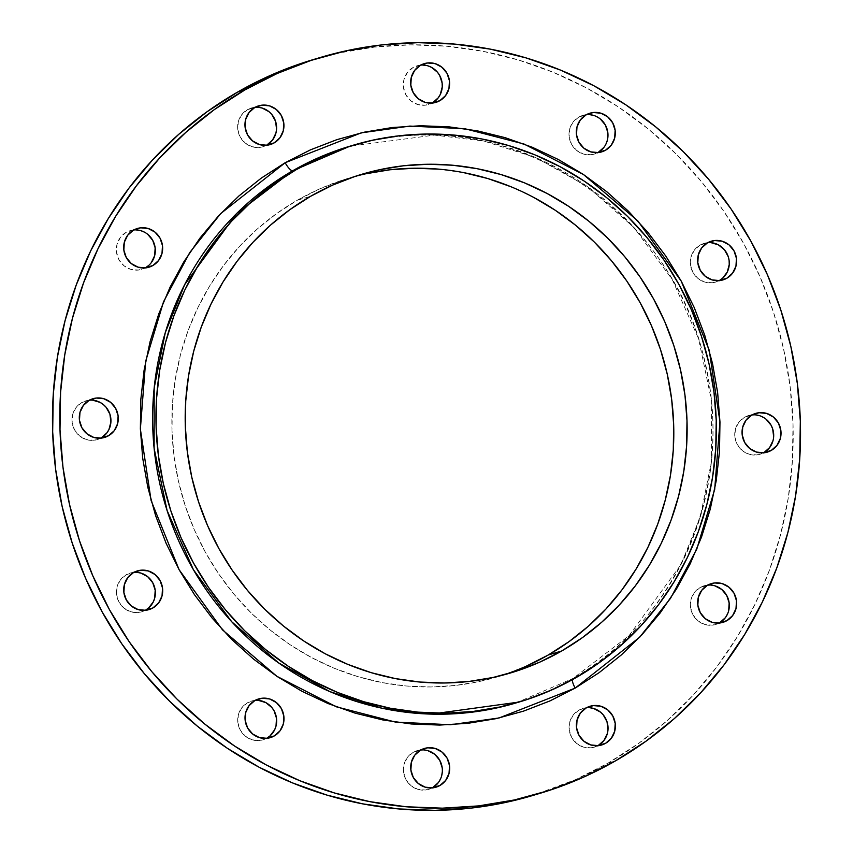 <?xml version="1.0" encoding="UTF-8"?>
<svg xmlns="http://www.w3.org/2000/svg" width="853" height="853" viewBox="0 0 853 853"><rect width="100%" height="100%" fill="white"/><g stroke="black" fill="none" stroke-linecap="round" stroke-linejoin="round"><path stroke-width="0.64" stroke-dasharray="4.26 3.2" d="M427.833 65.83L420.252 65.148L413.044 67.515A20.205 19.427 73.4 0 0 404.93 92.849A20.205 19.427 73.4 0 0 428.558 104.546A20.205 19.427 73.4 0 0 432.108 103.074M258.384 107.318L250.846 108.171L247.359 109.728L254.695 107.542L247.359 109.728A20.205 19.427 73.4 0 0 239.245 135.051A20.205 19.427 73.4 0 0 262.873 146.759A20.205 19.427 73.4 0 0 266.424 145.287M140.873 230.683L133.292 230.001L126.084 232.368A20.205 19.427 73.4 0 0 117.97 257.702A20.205 19.427 73.4 0 0 141.598 269.399A20.205 19.427 73.4 0 0 145.149 267.927M92.732 400.185L88.915 400.228L81.707 402.595A20.205 19.427 73.4 0 0 73.593 427.918A20.205 19.427 73.4 0 0 97.221 439.626A20.205 19.427 73.4 0 0 100.771 438.154M137.141 572.374L133.324 572.416L126.127 574.783A20.205 19.427 73.4 0 0 118.013 600.107A20.205 19.427 73.4 0 0 141.63 611.814A20.205 19.427 73.4 0 0 145.191 610.343M258.448 700.388L254.631 700.43L247.434 702.797A20.205 19.427 73.4 0 0 239.32 728.131A20.205 19.427 73.4 0 0 262.937 739.828A20.205 19.427 73.4 0 0 266.499 738.357M424.144 749.936L416.605 750.789L413.129 752.346L420.454 750.16L413.129 752.346A20.205 19.427 73.4 0 0 405.015 777.669A20.205 19.427 73.4 0 0 428.632 789.377A20.205 19.427 73.4 0 0 432.183 787.905M589.828 707.723L586.011 707.766L578.803 710.133A20.205 19.427 73.4 0 0 570.689 735.467A20.205 19.427 73.4 0 0 594.317 747.164A20.205 19.427 73.4 0 0 597.868 745.693M711.103 585.083L703.565 585.936L700.089 587.493L707.414 585.307L700.089 587.493A20.205 19.427 73.4 0 0 691.975 612.817A20.205 19.427 73.4 0 0 715.592 624.524A20.205 19.427 73.4 0 0 719.154 623.053M755.481 414.857L747.942 415.71L744.466 417.266L751.792 415.08L744.466 417.266A20.205 19.427 73.4 0 0 736.352 442.59A20.205 19.427 73.4 0 0 759.97 454.297A20.205 19.427 73.4 0 0 763.531 452.826M589.764 114.654L582.226 115.507L578.739 117.064L586.075 114.878L578.739 117.064A20.205 19.427 73.4 0 0 570.625 142.387A20.205 19.427 73.4 0 0 594.253 154.094A20.205 19.427 73.4 0 0 597.804 152.623M711.071 242.668L703.522 243.521L700.046 245.078L707.382 242.892L700.046 245.078A20.205 19.427 73.4 0 0 691.932 270.401A20.205 19.427 73.4 0 0 715.56 282.108A20.205 19.427 73.4 0 0 719.111 280.637M515.66 703.064L572.96 678.466A10.108 2.708 -119.9 0 0 572.789 678.54A10.108 2.708 -119.9 0 0 572.288 679.734A10.108 2.708 60.1 0 1 572.789 678.54A10.108 2.708 60.1 0 1 572.96 678.466A290.5 279.283 73.4 0 0 689.608 314.416A290.5 279.283 73.4 0 0 350.007 146.172C498.397 97.135 674.115 205.2 705.399 365.265C734.444 486.615 677.645 620.536 572.811 678.53C554.685 688.936 535.641 697.114 515.66 703.064A290.5 279.283 73.4 0 0 572.96 678.466L576.297 677.474L572.96 678.466L629.013 635.72L681.025 564.537L700.356 516.715L711.466 461.462L711.541 400.953L698.596 338.769L672.217 279.453L633.982 227.516L587.141 186.37L535.791 157.624L483.886 141.065L434.486 135.115L350.007 146.172M365.82 173.777L342.138 180.239L319.235 189.089L297.324 200.231L310.652 196.265L297.324 200.231A260.186 250.142 73.4 0 0 192.853 526.29A260.186 250.142 73.4 0 0 497.022 676.983A260.186 250.142 73.4 0 0 503.654 674.904M532.315 795.625A383.967 369.136 73.4 0 0 608.05 763.115L615.386 760.929L608.05 763.115A383.967 369.136 73.4 0 0 762.219 281.927A383.967 369.136 73.4 0 0 313.36 59.561M313.701 59.454L338.694 53.025L374.446 47.096L410.677 44.836L447.015 46.254L483.118 51.34L518.645 60.051L553.256 72.313L586.597 87.987L618.372 106.934L648.259 128.963L675.981 153.881L701.262 181.422L723.856 211.341L743.56 243.34L760.162 277.118L773.532 312.337L783.512 348.674L790.027 385.769L793.002 423.259L792.405 460.801L788.257 498.024L780.591 534.554L769.47 570.071L755.022 604.201L737.365 636.647L716.691 667.067L693.18 695.184L667.067 720.721L638.598 743.443L608.05 763.115L575.722 779.557L532.645 795.518M420.817 65.095A20.205 19.427 73.4 0 0 417.032 65.809A20.205 19.427 73.4 0 0 413.044 67.515L407.329 72.569L403.97 79.553L403.469 87.379L405.911 94.875L410.933 100.899L417.757 104.524L425.338 105.207L432.546 102.84M255.132 107.307A20.205 19.427 73.4 0 0 251.347 108.011A20.205 19.427 73.4 0 0 247.359 109.728L241.644 114.782L238.286 121.755L237.784 129.581L240.237 137.077L245.248 143.101L252.072 146.727L259.653 147.409L266.861 145.042M148.689 265.464L151.301 262.639M147.697 234.319L144.456 232.155M133.846 229.947A20.205 19.427 73.4 0 0 130.072 230.662A20.205 19.427 73.4 0 0 126.084 232.368L120.369 237.433L117 244.406L116.509 252.232L118.951 259.728L123.973 265.752L130.786 269.377L138.378 270.06L145.586 267.693M89.469 400.174A20.205 19.427 73.4 0 0 85.695 400.889A20.205 19.427 73.4 0 0 81.707 402.595L75.992 407.649L72.633 414.622L72.132 422.459L74.574 429.955L79.596 435.968L86.42 439.604L94.001 440.276L101.208 437.92M133.889 572.363A20.205 19.427 73.4 0 0 130.114 573.077A20.205 19.427 73.4 0 0 126.127 574.783L120.412 579.837L117.042 586.811L116.552 594.648L118.993 602.143L124.005 608.157L130.829 611.793L138.421 612.465L145.618 610.108M255.196 700.377A20.205 19.427 73.4 0 0 251.422 701.091A20.205 19.427 73.4 0 0 247.434 702.797L241.719 707.851L238.35 714.835L237.859 722.662L240.301 730.157L245.312 736.182L252.136 739.807L259.728 740.489L266.925 738.122M438.335 782.606L441.705 775.633M442.323 771.752L442.195 767.807M420.892 749.926A20.205 19.427 73.4 0 0 417.106 750.629A20.205 19.427 73.4 0 0 413.129 752.346L407.403 757.4L404.045 764.373L403.544 772.2L405.996 779.695L411.007 785.72L417.831 789.345L425.423 790.027L432.62 787.66M586.576 707.713A20.205 19.427 73.4 0 0 582.791 708.427A20.205 19.427 73.4 0 0 578.803 710.133L573.088 715.187L569.729 722.171L569.228 729.997L571.681 737.493L576.692 743.517L583.516 747.143L591.108 747.825L598.305 745.458M725.306 617.753L728.665 610.78M707.851 585.073A20.205 19.427 73.4 0 0 704.077 585.776A20.205 19.427 73.4 0 0 700.089 587.493L694.363 592.547L691.005 599.52L690.514 607.347L692.956 614.842L697.967 620.867L704.791 624.492L712.383 625.174L719.58 622.807M773.042 440.553L773.66 436.672M766.079 419.207L759.255 415.582M752.229 414.846A20.205 19.427 73.4 0 0 748.454 415.56A20.205 19.427 73.4 0 0 744.466 417.266L738.741 422.32L735.382 429.294L734.881 437.131L737.333 444.626L742.345 450.64L749.169 454.265L756.76 454.948L763.957 452.58M603.956 147.324L605.971 144.018M607.315 140.35L607.944 136.469M600.352 119.004L593.528 115.379M586.501 114.643A20.205 19.427 73.4 0 0 582.727 115.347A20.205 19.427 73.4 0 0 578.739 117.064L573.024 122.118L569.655 129.091L569.164 136.917L571.606 144.413L576.628 150.437L583.441 154.062L591.033 154.745L598.241 152.378M707.809 242.657A20.205 19.427 73.4 0 0 704.034 243.372A20.205 19.427 73.4 0 0 700.046 245.078L694.331 250.132L690.962 257.105L690.472 264.942L692.913 272.438L697.935 278.451L704.749 282.076L712.34 282.759L719.548 280.392M533.807 197.469L511.214 186.839M463.691 172.637L439.22 169.182M355.338 176.315A260.186 250.142 73.4 0 0 348.653 178.202A260.186 250.142 73.4 0 0 297.324 200.231L276.628 213.559L257.339 228.956L239.64 246.261L223.71 265.315L209.699 285.926L197.736 307.912L187.937 331.039L180.409 355.104L175.217 379.862L172.402 405.09L171.997 430.52L174.012 455.928L178.426 481.071L185.197 505.69L194.249 529.553L205.498 552.445L218.848 574.122L234.17 594.402L251.294 613.062L270.081 629.951L290.329 644.879L311.857 657.716L334.461 668.336L357.908 676.642L381.984 682.549L406.454 686.004L431.074 686.964L455.619 685.428L479.855 681.408L503.537 674.936L526.44 666.097M435.894 102.371L428.558 104.546M270.209 144.573L262.873 146.759M148.923 267.224L141.598 269.399M104.546 437.44L97.221 439.626M148.966 609.628L141.63 611.814M270.273 737.653L262.937 739.828M435.968 787.191L428.632 789.377M601.653 744.989L594.317 747.164M722.928 622.338L715.592 624.524M767.305 452.111L759.97 454.297M601.578 151.909L594.253 154.094M722.886 279.923L715.56 282.108M510.35 673.017L497.022 676.983M361.981 174.236L348.653 178.202M711.37 241.186L704.034 243.372M590.063 113.172L582.727 115.347M755.779 413.374L748.454 415.56M711.402 583.601L704.077 585.776M590.127 706.241L582.791 708.427M424.442 748.454L417.106 750.629M258.747 698.906L251.422 701.091M137.44 570.892L130.114 573.077M93.03 398.703L85.695 400.889M137.408 228.476L130.072 230.662M258.683 105.836L251.347 108.011M424.367 63.623L417.032 65.809"/><path stroke-width="1.28" d="M439.871 100.654A20.205 19.427 -106.6 0 1 435.894 102.371A20.205 19.427 -106.6 0 1 412.266 90.663A20.205 19.427 -106.6 0 1 420.38 65.34L414.665 70.394L411.295 77.367L410.805 85.193L413.247 92.689L418.258 98.713L425.082 102.339L432.674 103.021L439.871 100.654L445.597 95.6L448.955 88.627L449.456 80.8L447.004 73.305L441.993 67.28L435.169 63.655L427.577 62.973L420.38 65.34A20.205 19.427 -106.6 0 1 424.367 63.623A20.205 19.427 -106.6 0 1 447.985 75.331A20.205 19.427 -106.6 0 1 439.871 100.654L432.546 102.84L439.871 100.654M432.108 103.074A20.205 19.427 73.4 0 0 432.546 102.84L438.261 97.786L440.276 94.47L442.249 86.921L442.121 82.976L439.679 75.48L437.45 72.217L431.415 67.302L427.833 65.83M274.197 142.867A20.205 19.427 -106.6 0 1 270.209 144.573A20.205 19.427 -106.6 0 1 246.581 132.865A20.205 19.427 -106.6 0 1 254.695 107.542L248.98 112.596L245.611 119.569L245.12 127.406L247.562 134.902L252.584 140.926L259.397 144.552L266.989 145.234L274.197 142.867L279.912 137.813L283.271 130.829L283.772 123.003L281.319 115.507L276.308 109.483L269.484 105.857L261.892 105.175L254.695 107.542A20.205 19.427 -106.6 0 1 258.683 105.836A20.205 19.427 -106.6 0 1 282.311 117.533A20.205 19.427 -106.6 0 1 274.197 142.867L266.861 145.042L274.197 142.867M266.424 145.287A20.205 19.427 73.4 0 0 266.861 145.042L272.576 139.988L275.945 133.015L276.564 129.134L275.572 121.318L271.766 114.43L268.972 111.668L262.159 108.043L258.384 107.318M152.911 265.507A20.205 19.427 -106.6 0 1 148.923 267.224A20.205 19.427 -106.6 0 1 125.306 255.516A20.205 19.427 -106.6 0 1 133.42 230.193L127.694 235.247L124.335 242.22L123.845 250.057L126.287 257.553L131.298 263.566L138.122 267.192L145.714 267.874L152.911 265.507L158.637 260.453L161.995 253.48L162.486 245.653L160.044 238.158L155.033 232.133L148.209 228.508L140.617 227.826L133.42 230.193A20.205 19.427 -106.6 0 1 137.408 228.476A20.205 19.427 -106.6 0 1 161.025 240.183A20.205 19.427 -106.6 0 1 152.911 265.507L145.586 267.693L152.911 265.507M145.149 267.927A20.205 19.427 73.4 0 0 145.586 267.693L148.689 265.464M108.534 435.734A20.205 19.427 -106.6 0 1 104.546 437.44A20.205 19.427 -106.6 0 1 80.928 425.743A20.205 19.427 -106.6 0 1 89.043 400.42L83.327 405.474L79.958 412.447L79.468 420.273L81.909 427.769L86.921 433.793L93.745 437.418L101.336 438.101L108.534 435.734L114.259 430.68L117.618 423.706L118.119 415.869L115.667 408.374L110.655 402.36L103.831 398.735L96.24 398.052L89.043 400.42A20.205 19.427 -106.6 0 1 93.03 398.703A20.205 19.427 -106.6 0 1 116.648 410.41A20.205 19.427 -106.6 0 1 108.534 435.734L101.208 437.92L108.534 435.734M100.771 438.154A20.205 19.427 73.4 0 0 101.208 437.92L106.924 432.855L108.939 429.549L110.911 422L109.92 414.185L106.113 407.297L103.32 404.535L100.078 402.381L92.732 400.185M152.954 607.922A20.205 19.427 -106.6 0 1 148.966 609.628A20.205 19.427 -106.6 0 1 125.338 597.932A20.205 19.427 -106.6 0 1 133.452 572.608L127.737 577.662L124.378 584.636L123.877 592.462L126.329 599.958L131.341 605.982L138.165 609.607L145.756 610.29L152.954 607.922L158.669 602.868L162.038 595.895L162.528 588.058L160.087 580.562L155.065 574.549L148.251 570.924L140.66 570.241L133.452 572.608A20.205 19.427 -106.6 0 1 137.44 570.892A20.205 19.427 -106.6 0 1 161.068 582.599A20.205 19.427 -106.6 0 1 152.954 607.922L145.618 610.108L152.954 607.922M145.191 610.343A20.205 19.427 73.4 0 0 145.618 610.108L148.731 607.869L153.359 601.738L154.702 598.07L155.203 590.244L152.751 582.748L147.74 576.724L140.916 573.099L137.141 572.374M274.261 735.936A20.205 19.427 -106.6 0 1 270.273 737.653A20.205 19.427 -106.6 0 1 246.645 725.946A20.205 19.427 -106.6 0 1 254.759 700.622L249.044 705.676L245.685 712.65L245.184 720.476L247.626 727.982L252.648 733.996L259.472 737.621L267.053 738.303L274.261 735.936L279.976 730.882L283.345 723.909L283.836 716.083L281.394 708.587L276.372 702.563L269.559 698.938L261.967 698.255L254.759 700.622A20.205 19.427 -106.6 0 1 258.747 698.906A20.205 19.427 -106.6 0 1 282.375 710.613A20.205 19.427 -106.6 0 1 274.261 735.936L266.925 738.122L274.261 735.936M266.499 738.357A20.205 19.427 73.4 0 0 266.925 738.122L270.038 735.894L274.666 729.752L276.009 726.095L276.511 718.258L274.058 710.762L271.83 707.5L265.795 702.584L258.448 700.388M439.956 785.485A20.205 19.427 -106.6 0 1 435.968 787.191A20.205 19.427 -106.6 0 1 412.34 775.484A20.205 19.427 -106.6 0 1 420.454 750.16L414.739 755.214L411.381 762.187L410.879 770.024L413.321 777.52L418.343 783.534L425.167 787.17L432.748 787.852L439.956 785.485L445.671 780.431L449.03 773.447L449.531 765.621L447.089 758.125L442.067 752.101L435.243 748.476L427.662 747.793L420.454 750.16A20.205 19.427 -106.6 0 1 424.442 748.454A20.205 19.427 -106.6 0 1 448.07 760.151A20.205 19.427 -106.6 0 1 439.956 785.485L432.62 787.66L439.956 785.485M432.183 787.905A20.205 19.427 73.4 0 0 432.62 787.66L438.335 782.606M605.641 743.272A20.205 19.427 -106.6 0 1 601.653 744.989A20.205 19.427 -106.6 0 1 578.025 733.281A20.205 19.427 -106.6 0 1 586.139 707.958L580.424 713.012L577.054 719.985L576.564 727.812L579.006 735.307L584.028 741.332L590.841 744.957L598.433 745.639L605.641 743.272L611.356 738.218L614.714 731.245L615.216 723.419L612.763 715.923L607.752 709.899L600.928 706.273L593.347 705.591L586.139 707.958A20.205 19.427 -106.6 0 1 590.127 706.241A20.205 19.427 -106.6 0 1 613.755 717.949A20.205 19.427 -106.6 0 1 605.641 743.272L598.305 745.458L605.641 743.272M597.868 745.693A20.205 19.427 73.4 0 0 598.305 745.458L604.02 740.404L607.389 733.431L608.008 729.539L607.016 721.734L603.21 714.835L600.416 712.074L593.603 708.448L589.828 707.723M726.916 620.632A20.205 19.427 -106.6 0 1 722.928 622.338A20.205 19.427 -106.6 0 1 699.3 610.631A20.205 19.427 -106.6 0 1 707.414 585.307L701.699 590.361L698.34 597.335L697.839 605.172L700.281 612.667L705.303 618.681L712.127 622.317L719.708 622.999L726.916 620.632L732.631 615.567L736 608.594L736.491 600.768L734.049 593.272L729.027 587.248L722.214 583.623L714.622 582.94L707.414 585.307A20.205 19.427 -106.6 0 1 711.402 583.601A20.205 19.427 -106.6 0 1 735.03 595.298A20.205 19.427 -106.6 0 1 726.916 620.632L719.58 622.807L726.916 620.632M719.154 623.053A20.205 19.427 73.4 0 0 719.58 622.807L725.306 617.753M771.293 450.405A20.205 19.427 -106.6 0 1 767.305 452.111A20.205 19.427 -106.6 0 1 743.677 440.415A20.205 19.427 -106.6 0 1 751.792 415.08L746.076 420.145L742.718 427.118L742.217 434.945L744.658 442.44L749.68 448.465L756.504 452.09L764.085 452.772L771.293 450.405L777.008 445.351L780.367 438.378L780.868 430.541L778.426 423.045L773.404 417.032L766.58 413.396L758.999 412.724L751.792 415.08A20.205 19.427 -106.6 0 1 755.779 413.374A20.205 19.427 -106.6 0 1 779.407 425.082A20.205 19.427 -106.6 0 1 771.293 450.405L763.957 452.58L771.293 450.405M763.531 452.826A20.205 19.427 73.4 0 0 763.957 452.58L769.673 447.526L773.042 440.553M605.566 150.203A20.205 19.427 -106.6 0 1 601.578 151.909A20.205 19.427 -106.6 0 1 577.961 140.201A20.205 19.427 -106.6 0 1 586.075 114.878L580.349 119.932L576.991 126.905L576.489 134.742L578.942 142.238L583.953 148.251L590.777 151.887L598.369 152.57L605.566 150.203L611.281 145.149L614.65 138.165L615.141 130.338L612.699 122.843L607.688 116.818L600.864 113.193L593.272 112.511L586.075 114.878A20.205 19.427 -106.6 0 1 590.063 113.172A20.205 19.427 -106.6 0 1 613.68 124.869A20.205 19.427 -106.6 0 1 605.566 150.203L598.241 152.378L605.566 150.203M597.804 152.623A20.205 19.427 73.4 0 0 598.241 152.378L603.956 147.324M726.873 278.217A20.205 19.427 -106.6 0 1 722.886 279.923A20.205 19.427 -106.6 0 1 699.268 268.226A20.205 19.427 -106.6 0 1 707.382 242.892L701.656 247.956L698.298 254.93L697.797 262.756L700.249 270.252L705.26 276.276L712.084 279.901L719.676 280.584L726.873 278.217L732.588 273.163L735.958 266.189L736.448 258.352L734.006 250.857L728.995 244.843L722.171 241.207L714.579 240.535L707.382 242.892A20.205 19.427 -106.6 0 1 711.37 241.186A20.205 19.427 -106.6 0 1 734.987 252.893A20.205 19.427 -106.6 0 1 726.873 278.217L719.548 280.392L726.873 278.217M719.111 280.637A20.205 19.427 73.4 0 0 719.548 280.392L722.651 278.163L727.278 272.032L729.251 264.483L729.123 260.538L728.249 256.668L724.453 249.78L718.418 244.864L711.071 242.668M515.66 703.064A290.5 279.283 73.4 0 1 176.059 534.82A290.5 279.283 73.4 0 1 292.696 170.771L350.007 146.172A290.5 279.283 73.4 0 0 292.696 170.771A10.108 2.708 60.1 0 1 285.158 162.731L361.267 132.844L409.856 126.084L464.81 128.718L523.998 144.008L583.473 174.524L637.841 220.938L681.259 281.159L709.227 350.263L719.953 421.745L714.686 489.451L696.826 549.001L670.533 598.316L639.675 637.191L575.178 688.094L599.083 672.686L621.368 654.901L641.819 634.909L660.222 612.891L676.418 589.071L690.237 563.684L701.55 536.953L710.25 509.156L716.253 480.548L719.505 451.408L719.964 422.022L717.64 392.668L712.543 363.623L704.717 335.176L694.257 307.602L681.259 281.159L665.83 256.113L648.141 232.688L628.352 211.117L606.654 191.616L583.249 174.364L558.374 159.532L532.272 147.26L505.179 137.674L477.36 130.85L449.094 126.862L420.646 125.754L392.284 127.523L364.295 132.172L336.935 139.636L310.471 149.851L285.158 162.731L261.242 178.138L238.957 195.923L218.517 215.916L200.103 237.923L183.917 261.743L170.099 287.141L158.786 313.861L150.085 341.669L144.082 370.277L140.83 399.407L140.372 428.792L142.696 458.157L147.793 487.191L155.609 515.639L166.068 543.212L179.077 569.655L194.495 594.712L212.184 618.126L231.984 639.697L253.682 659.198L277.076 676.45L301.951 691.282L328.064 703.554L355.157 713.151L382.965 719.975L411.231 723.962L439.69 725.071L468.041 723.291L496.041 718.652L523.401 711.178L549.865 700.963L575.178 688.094A10.108 2.708 60.1 0 1 572.288 679.734A10.108 2.708 -119.9 0 0 575.178 688.094L499.069 717.97L450.48 724.741L395.515 722.096L336.338 706.806L276.852 676.301L222.494 629.877L179.077 569.655L151.109 500.562L140.372 429.07L145.639 361.363L163.509 301.813L189.792 252.499L220.65 213.623L285.158 162.731A10.108 2.708 -119.9 0 0 292.696 170.771L236.644 213.517L184.643 284.699L165.311 332.521L154.201 387.774L154.116 448.283L167.071 510.467L193.45 569.783L231.685 621.72L278.526 662.866L329.866 691.612L381.781 708.171L431.17 714.11L518.997 702.072A290.5 279.283 -106.6 0 1 179.397 533.829A290.5 279.283 -106.6 0 1 296.034 169.779A290.5 279.283 -106.6 0 1 353.334 145.181A290.5 279.283 -106.6 0 1 692.935 313.424A290.5 279.283 -106.6 0 1 576.297 677.474A290.5 279.283 -106.6 0 1 518.997 702.072M561.679 650.988A260.186 250.142 -106.6 0 1 510.35 673.017A260.186 250.142 -106.6 0 1 206.181 522.324A260.186 250.142 -106.6 0 1 310.652 196.265A260.186 250.142 -106.6 0 1 361.981 174.236A260.186 250.142 -106.6 0 1 666.14 324.918A260.186 250.142 -106.6 0 1 561.679 650.988L548.34 654.955L561.679 650.988L582.375 637.649L601.664 622.264L619.363 604.958L635.293 585.904L649.304 565.283L661.267 543.308L671.055 520.17L678.593 496.105L683.786 471.346L686.601 446.13L686.996 420.689L684.98 395.28L680.566 370.149L673.806 345.529L664.754 321.656L653.494 298.774L640.145 277.086L624.833 256.817L607.699 238.147L588.922 221.268L568.663 206.341L547.136 193.503L524.542 182.873L501.095 174.577L477.019 168.67L452.548 165.215L427.918 164.256L403.373 165.791L379.148 169.811L355.466 176.272L332.563 185.122L310.652 196.265L289.956 209.593L270.668 224.989L252.968 242.295L237.038 261.349L223.028 281.97L211.064 303.945L201.265 327.083L193.738 351.137L188.545 375.896L185.73 401.123L185.336 426.553L187.351 451.962L191.754 477.104L198.525 501.724L207.578 525.587L218.837 548.479L232.187 570.167L247.498 590.436L264.622 609.106L283.409 625.985L303.657 640.912L325.185 653.75L347.789 664.37L371.236 672.676L395.312 678.583L419.783 682.037L444.402 682.997L468.947 681.462L493.183 677.442L516.865 670.98L539.768 662.131L561.679 650.988M503.654 674.904A260.186 250.142 73.4 0 0 548.34 654.955L569.047 641.616L588.335 626.23L606.025 608.914L621.954 589.871L635.975 569.25L647.939 547.274L657.727 524.137L665.255 500.071L670.458 475.313L673.273 450.096L673.667 424.655L671.652 399.247L667.238 374.115L660.478 349.495L651.425 325.622L640.166 302.74L626.816 281.053L611.505 260.783L594.37 242.113L575.594 225.235L555.335 210.307L533.807 197.469M320.685 57.375L313.36 59.561A383.967 369.136 73.4 0 0 237.614 92.071L244.95 89.885A383.967 369.136 -106.6 0 1 320.685 57.375A383.967 369.136 -106.6 0 1 769.555 279.752A383.967 369.136 -106.6 0 1 615.386 760.929L615.386 760.929A383.967 369.136 -106.6 0 1 539.64 793.439A383.967 369.136 -106.6 0 1 90.781 571.073A383.967 369.136 -106.6 0 1 244.95 89.885L237.614 92.071A383.967 369.136 73.4 0 0 83.445 573.248A383.967 369.136 73.4 0 0 532.315 795.625L539.64 793.439M615.386 760.929L583.057 777.382L549.257 790.432L514.306 799.975L478.554 805.904L442.323 808.164L405.985 806.746L369.882 801.66L334.355 792.949L299.744 780.687L266.403 765.013L234.628 746.066L204.741 724.037L177.019 699.119L151.738 671.578L129.144 641.659L109.44 609.66L92.838 575.882L79.468 540.663L69.488 504.326L62.973 467.231L59.998 429.741L60.595 392.199L64.743 354.976L72.409 318.446L83.53 282.929L97.978 248.799L115.635 216.353L136.309 185.933L159.82 157.816L185.933 132.279L214.402 109.557L244.95 89.885L277.278 73.443L311.078 60.392L346.019 50.849L381.781 44.921L418.002 42.65L454.34 44.068L490.454 49.165L525.981 57.876L560.581 70.127L593.933 85.801L625.707 104.748L655.594 126.788L683.306 151.695L708.587 179.247L731.192 209.166L750.885 241.164L767.497 274.933L780.858 310.161L790.848 346.489L797.352 383.583L800.327 421.083L799.741 458.615L795.593 495.838L787.916 532.379L776.806 567.885L762.358 602.026L744.701 634.461L724.016 664.882L700.505 692.999L674.392 718.546L645.934 741.257L615.386 760.929M532.645 795.518L506.981 802.151L471.219 808.079L434.998 810.35L398.66 808.932L362.546 803.835L327.019 795.124L292.419 782.873L259.067 767.199L227.293 748.252L197.406 726.212L169.694 701.305L144.413 673.753L121.808 643.834L102.115 611.836L85.503 578.067L72.142 542.839L62.152 506.511L55.648 469.417L52.673 431.917L53.259 394.385L57.407 357.162L65.084 320.621L76.194 285.115L90.642 250.974L108.299 218.539L128.984 188.118L152.495 160.001L178.608 134.454L207.066 111.743L237.614 92.071L269.943 75.618L313.701 59.454M151.301 262.639L154.66 255.665L155.161 247.828L152.719 240.333L147.697 234.319M144.456 232.155L140.873 230.683M441.705 775.633L442.323 771.752M442.195 767.807L439.753 760.311L434.742 754.287L427.918 750.661L424.144 749.936M728.665 610.78L729.155 602.943L726.713 595.447L721.702 589.434L714.878 585.808L711.103 585.083M773.66 436.672L772.669 428.856L771.091 425.231L766.079 419.207M759.255 415.582L755.481 414.857M605.971 144.018L607.315 140.35M607.944 136.469L607.816 132.524L605.374 125.018L600.352 119.004M593.528 115.379L589.764 114.654M511.214 186.839L487.756 178.533L463.691 172.637M439.22 169.182L414.59 168.222L390.045 169.758L365.82 173.777M526.44 666.097L548.34 654.955A260.186 250.142 73.4 0 0 654.187 332.233A260.186 250.142 73.4 0 0 355.338 176.315M576.297 677.474L551.838 689.917L526.269 699.791L499.826 707.009L472.775 711.498L445.362 713.215L417.874 712.138L390.557 708.289L363.677 701.699L337.489 692.423L312.262 680.566L288.218 666.225L265.614 649.559L244.64 630.708L225.512 609.874L208.42 587.237L193.514 563.023L180.943 537.475L170.835 510.819L163.286 483.331L158.359 455.267L156.11 426.895L156.557 398.5L159.692 370.341L165.493 342.693L173.905 315.834L184.834 289.999L198.195 265.464L213.836 242.444L231.632 221.172L251.39 201.852L272.917 184.664L296.034 169.779L320.493 157.336L346.062 147.462L372.505 140.244L399.556 135.755L426.958 134.038L454.457 135.115L481.774 138.964L508.655 145.554L534.842 154.83L560.069 166.687L584.102 181.028L606.718 197.693L627.691 216.545L646.819 237.379L663.911 260.016L678.817 284.23L691.378 309.778L701.497 336.434L709.046 363.922L713.972 391.985L716.221 420.348L715.774 448.753L712.639 476.912L706.838 504.56L698.426 531.419L687.486 557.244L674.137 581.789L658.484 604.809L640.699 626.081L620.941 645.401L599.403 662.589L576.297 677.474M719.548 280.392A20.205 19.427 73.4 0 0 728.345 256.956A20.205 19.427 73.4 0 0 707.809 242.657M598.241 152.378A20.205 19.427 73.4 0 0 607.037 128.931A20.205 19.427 73.4 0 0 586.501 114.643M763.957 452.58A20.205 19.427 73.4 0 0 772.754 429.144A20.205 19.427 73.4 0 0 752.229 414.846M719.58 622.807A20.205 19.427 73.4 0 0 728.377 599.36A20.205 19.427 73.4 0 0 707.851 585.073M598.305 745.458A20.205 19.427 73.4 0 0 607.101 722.011A20.205 19.427 73.4 0 0 586.576 707.713M432.62 787.66A20.205 19.427 73.4 0 0 441.417 764.213A20.205 19.427 73.4 0 0 420.892 749.926M266.925 738.122A20.205 19.427 73.4 0 0 275.722 714.675A20.205 19.427 73.4 0 0 255.196 700.377M145.618 610.108A20.205 19.427 73.4 0 0 154.425 586.661A20.205 19.427 73.4 0 0 133.889 572.363M101.208 437.92A20.205 19.427 73.4 0 0 110.005 414.473A20.205 19.427 73.4 0 0 89.469 400.174M145.586 267.693A20.205 19.427 73.4 0 0 154.382 244.246A20.205 19.427 73.4 0 0 133.846 229.947M266.861 145.042A20.205 19.427 73.4 0 0 275.658 121.595A20.205 19.427 73.4 0 0 255.132 107.307M432.546 102.84A20.205 19.427 73.4 0 0 441.342 79.393A20.205 19.427 73.4 0 0 420.817 65.095M350.007 146.172L353.334 145.181"/></g></svg>
